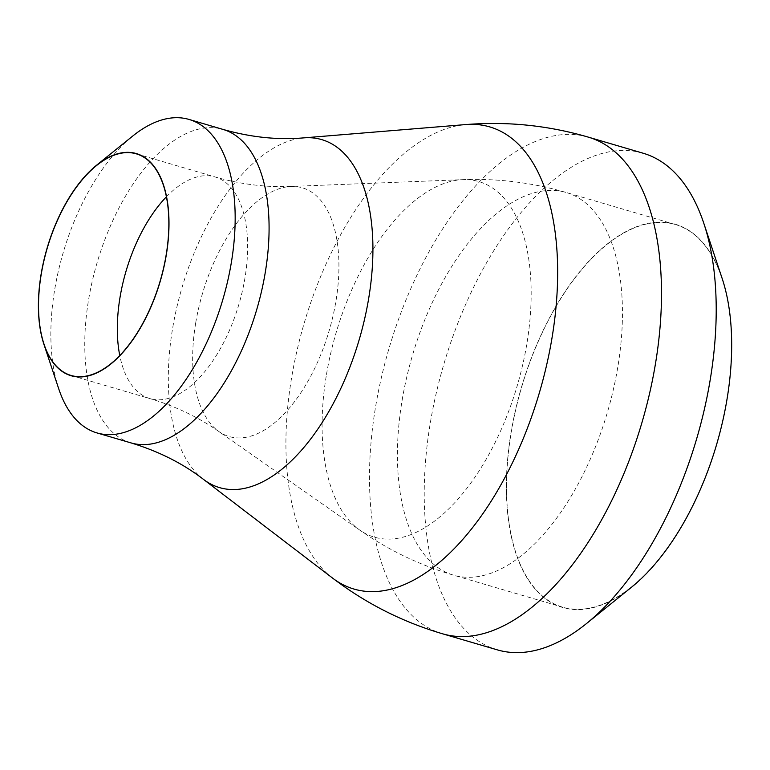<?xml version="1.0" encoding="UTF-8"?>
<svg xmlns="http://www.w3.org/2000/svg" width="770" height="770" viewBox="0 0 770 770"><rect width="100%" height="100%" fill="white"/><g stroke="black" fill="none" stroke-linecap="round" stroke-linejoin="round"><path stroke-width="0.58" stroke-dasharray="3.85 2.89" d="M58.684 388.677A163.356 83.189 106.4 0 1 132.835 135.963M643.094 153.211A258.807 131.805 -73.6 0 0 612.102 151.324A258.807 131.805 -73.6 0 0 436.186 393.393A258.807 131.805 -73.6 0 0 497.362 649.87M631.458 587.279A199.7 101.698 106.4 0 1 586.73 608.935A199.7 101.698 106.4 0 1 511.145 431.999A199.7 101.698 106.4 0 1 651.343 222.78A199.7 101.698 106.4 0 1 722.106 278.336M726.793 399.736A199.459 101.573 106.4 0 1 562.88 607.251A199.459 101.573 106.4 0 1 511.28 431.98A199.459 101.573 106.4 0 1 675.194 224.474A199.459 101.573 106.4 0 1 726.793 399.736M130.929 442.885A163.356 83.189 106.4 0 1 92.313 280.992A163.356 83.189 106.4 0 1 203.357 128.195A163.356 83.189 106.4 0 1 222.915 129.389M203.482 479.373A181.335 92.352 106.4 0 1 181.046 290.954A181.335 92.352 106.4 0 1 299.963 138.311A181.335 92.352 106.4 0 1 303.678 137.878M332.621 578.116A240.827 122.642 106.4 0 1 302.831 327.876A240.827 122.642 106.4 0 1 460.758 125.144A240.827 122.642 106.4 0 1 465.696 124.576M442.625 633.816A258.807 131.805 106.4 0 1 381.448 377.329A258.807 131.805 106.4 0 1 557.365 135.26A258.807 131.805 106.4 0 1 588.357 137.147M402.181 399.967A199.459 101.573 106.4 0 1 566.094 192.462A199.459 101.573 106.4 0 1 617.694 367.723A199.459 101.573 106.4 0 1 453.78 575.238A199.459 101.573 106.4 0 1 402.181 399.967M326.499 374.384A185.32 94.383 106.4 0 1 462.731 179.651A185.32 94.383 106.4 0 1 526.747 344.421A185.32 94.383 106.4 0 1 359.879 530.174A185.32 94.383 106.4 0 1 326.499 374.384M195.744 322.688A129.649 66.027 106.4 0 1 291.05 186.456A129.649 66.027 106.4 0 1 335.836 301.734A129.649 66.027 106.4 0 1 219.094 431.681A129.649 66.027 106.4 0 1 195.744 322.688M166.378 196.822A115.51 58.828 106.4 0 1 214.994 176.927A115.51 58.828 106.4 0 1 244.879 278.432A115.51 58.828 106.4 0 1 149.948 398.6A115.51 58.828 106.4 0 1 119.783 355.596M136.213 153.808L214.994 176.927C240.587 184.309 265.939 187.485 291.05 186.456L462.731 179.651C497.805 178.303 532.263 182.577 566.094 192.462L675.194 224.474M71.167 375.49L149.948 398.6C175.473 406.223 198.516 417.244 219.094 431.681L359.879 530.174C388.667 550.252 419.968 565.276 453.78 575.238L562.88 607.251"/><path stroke-width="1.16" d="M122.42 152.73A115.76 58.953 -73.6 0 0 96.491 165.29A115.76 58.953 -73.6 0 0 43.938 344.363A115.76 58.953 -73.6 0 0 84.96 376.569A115.76 58.953 -73.6 0 0 166.233 255.294A115.76 58.953 -73.6 0 0 122.42 152.73M96.491 165.29L132.835 135.963A163.356 83.189 106.4 0 1 169.429 118.243A163.356 83.189 106.4 0 1 188.987 119.427A163.356 83.189 106.4 0 1 227.612 281.329A163.356 83.189 106.4 0 1 116.568 434.116A163.356 83.189 106.4 0 1 97.001 432.933A163.356 83.189 106.4 0 1 58.684 388.677L43.938 344.363M442.625 633.816L497.362 649.87A258.807 131.805 -73.6 0 0 528.355 651.757A258.807 131.805 -73.6 0 0 586.336 623.681A258.807 131.805 -73.6 0 0 703.809 223.31A258.807 131.805 -73.6 0 0 643.094 153.211L588.357 137.147A258.807 131.805 106.4 0 1 649.534 393.624A258.807 131.805 106.4 0 1 473.617 635.693A258.807 131.805 106.4 0 1 442.625 633.816C402.498 621.977 365.837 603.41 332.621 578.116A240.827 122.642 106.4 0 0 382.825 590.821A240.827 122.642 106.4 0 0 551.137 342.968A240.827 122.642 106.4 0 0 465.696 124.576C507.315 121.236 548.202 125.423 588.357 137.147M703.809 223.31L722.106 278.336A199.7 101.698 106.4 0 1 631.458 587.279L586.336 623.681M166.099 255.313A115.51 58.828 106.4 0 1 71.167 375.49A115.51 58.828 106.4 0 1 41.282 273.985A115.51 58.828 106.4 0 1 136.213 153.808A115.51 58.828 106.4 0 1 166.099 255.313M188.987 119.427L222.915 129.389A163.356 83.189 106.4 0 1 261.531 291.281A163.356 83.189 106.4 0 1 150.497 444.078A163.356 83.189 106.4 0 1 130.929 442.885C158.524 451.23 182.711 463.386 203.482 479.373L332.621 578.116M222.915 129.389C250.645 137.281 277.566 140.111 303.678 137.878A181.335 92.352 106.4 0 1 368.012 302.321A181.335 92.352 106.4 0 1 241.28 488.95A181.335 92.352 106.4 0 1 203.482 479.373M119.783 355.596A115.51 58.828 106.4 0 1 120.062 297.105A115.51 58.828 106.4 0 1 166.378 196.822M97.001 432.933L130.929 442.885M303.678 137.878L465.696 124.576"/></g></svg>
